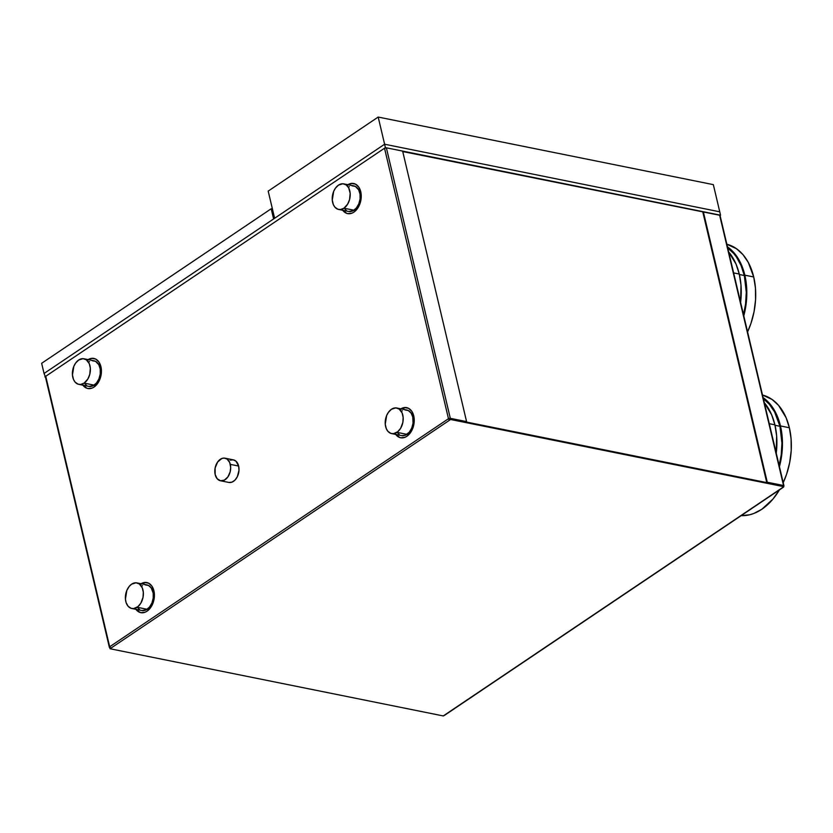 <?xml version="1.0" encoding="UTF-8"?>
<svg xmlns="http://www.w3.org/2000/svg" width="833" height="833" viewBox="0 0 833 833"><rect width="100%" height="100%" fill="white"/><g stroke="black" fill="none" stroke-linecap="round" stroke-linejoin="round"><path stroke-width="1.25" d="M44.055 373.476L45.451 376.995L44.055 373.476L384.607 144.224L385.408 147.618L44.857 376.87L385.408 147.618L384.607 144.224L719.754 211.811L720.555 215.206L385.408 147.618L720.555 215.206L719.754 211.811L384.607 144.224L719.754 211.811L713.34 184.634L719.754 211.811L384.607 144.224L378.182 117.057L713.34 184.634L378.182 117.057L384.607 144.224L44.055 373.476L41.65 363.292L271.204 208.76L273.609 218.944L44.055 373.476L273.609 218.944L271.204 208.76L272.433 209L271.204 208.76L41.65 363.292L44.055 373.476M230.2 460.16L233.282 459.847L236.031 461.253L238.644 466.053A11.516 7.757 -78.6 0 0 233.355 459.858L225.025 458.181A11.516 7.757 101.4 0 1 230.314 464.377L238.644 466.053L238.998 470.343L237.29 476.788L234.916 480.152L231.97 482.14L228.877 482.453M220.464 480.756L228.804 482.432A11.516 7.757 -78.6 0 0 236.749 477.778A11.516 7.757 -78.6 0 0 238.644 466.053L230.314 464.377A11.516 7.757 101.4 0 1 228.409 476.101A11.516 7.757 101.4 0 1 220.464 480.756A11.516 7.757 101.4 0 1 215.174 474.56A11.516 7.757 101.4 0 1 217.08 462.836A11.516 7.757 101.4 0 1 225.025 458.181M753.719 276.962A61.413 41.4 -78.6 0 0 726.865 244.246L736.403 248.661L742.89 254.554L748.253 262.353L753.719 276.962L744.827 275.171L753.719 276.962L755.448 288.083L755.562 299.828L754.052 311.729L750.981 323.339L747.576 331.888A61.413 41.4 -78.6 0 0 753.719 276.962M727.469 246.839A61.413 41.4 101.4 0 1 744.827 275.171L739.36 260.562L733.998 252.763L727.469 246.839M743.536 314.791A60.642 40.879 -78.6 0 0 744.317 275.504L739.371 274.505L744.317 275.504A60.642 40.879 -78.6 0 0 727.73 247.911M740.61 302.41A61.413 41.4 -78.6 0 0 739.267 274.047L733.634 272.912L739.267 274.047A61.413 41.4 -78.6 0 0 728.667 251.91M789.361 427.745A61.413 41.4 -78.6 0 0 762.507 395.029L772.045 399.444L778.543 405.338L786.081 417.666L789.361 427.745L780.469 425.955L789.361 427.745L791.09 438.866L791.204 450.611L789.694 462.513L786.623 474.123L783.218 482.671A61.413 41.4 -78.6 0 0 789.361 427.745M763.122 397.622A61.413 41.4 101.4 0 1 780.469 425.955L777.189 415.875L772.483 407.222L766.527 400.34L763.122 397.622M779.178 465.574A60.642 40.879 -78.6 0 0 779.959 426.288L775.013 425.299L779.959 426.288A60.642 40.879 -78.6 0 0 763.372 398.705M776.252 453.194A61.413 41.4 -78.6 0 0 774.909 424.83L769.286 423.695L774.909 424.83A61.413 41.4 -78.6 0 0 764.319 402.693M147.139 582.621A15.348 10.35 -78.6 0 0 141.62 583.86M141.058 583.746A15.348 10.35 101.4 0 1 146.858 582.569A15.348 10.35 101.4 0 1 154.417 595.126A15.348 10.35 101.4 0 1 147.035 611.193L145.004 612.265L140.892 612.682L137.216 610.808L135.737 609.09M353.973 183.572A15.348 10.35 -78.6 0 0 348.454 184.811M347.902 184.697A15.348 10.35 101.4 0 1 353.702 183.51A15.348 10.35 101.4 0 1 361.251 196.078A15.348 10.35 101.4 0 1 353.879 212.144L351.849 213.217L347.725 213.633L345.799 212.977L342.571 210.041M406.962 407.712A15.348 10.35 -78.6 0 0 401.444 408.951M400.881 408.836A15.348 10.35 101.4 0 1 406.681 407.649A15.348 10.35 101.4 0 1 414.24 420.217A15.348 10.35 101.4 0 1 406.858 436.284L404.828 437.356L400.715 437.773L398.788 437.117L395.55 434.18M94.15 358.482A15.348 10.35 -78.6 0 0 88.631 359.721M88.079 359.606A15.348 10.35 101.4 0 1 93.879 358.429A15.348 10.35 101.4 0 1 101.428 370.987A15.348 10.35 101.4 0 1 94.056 387.053L92.026 388.126L87.902 388.542L85.976 387.886L82.748 384.95M448.477 418.718L384.523 148.212L45.742 376.287L109.685 646.783L448.477 418.718L449.716 420.092L448.477 418.718L109.685 646.783A1.333 0.812 56.1 0 0 110.924 648.157L449.716 420.092A1.333 0.812 -123.9 0 1 448.477 418.718L450.309 418.322L448.477 418.718A1.333 0.552 -13.3 0 1 450.309 418.322L386.366 147.816L402.631 151.096L386.366 147.816A1.333 0.552 166.7 0 0 384.523 148.212L386.366 147.816L450.309 418.322L466.584 421.602L402.631 151.096L466.584 421.602L450.309 418.322L466.074 421.935L449.029 418.832L449.716 420.092L110.924 648.157L109.685 646.783L109.769 647.574A1.333 0.552 -13.3 0 1 109.352 647.293A1.333 0.552 -13.3 0 1 109.685 646.783L45.742 376.287L384.523 148.212L448.477 418.718M400.434 409.118L404.546 407.556L408.514 408.295L411.741 411.231L413.741 415.906L414.199 421.623L413.053 427.506L410.471 432.65L406.858 436.284A15.348 10.35 101.4 0 1 400.611 437.752A15.348 10.35 101.4 0 1 395.727 434.42M87.632 359.887L91.734 358.325L95.701 359.065L98.94 362.001L100.928 366.676L101.397 372.393L100.252 378.276L97.669 383.419L94.056 387.053A15.348 10.35 101.4 0 1 87.809 388.522A15.348 10.35 101.4 0 1 82.915 385.19M140.61 584.027L144.723 582.465L148.691 583.204L151.918 586.14L153.918 590.816L154.376 596.532L153.23 602.415L150.658 607.559L147.035 611.193A15.348 10.35 101.4 0 1 140.787 612.661A15.348 10.35 101.4 0 1 135.904 609.329M347.455 184.978L351.557 183.416L355.524 184.155L358.752 187.092L360.751 191.767L361.21 197.483L360.064 203.367L357.492 208.51L353.879 212.144A15.348 10.35 101.4 0 1 347.632 213.612A15.348 10.35 101.4 0 1 342.738 210.28M413.189 421.644L414.23 420.936L413.189 421.644M45.398 376.755L45.742 376.287A1.333 0.552 166.7 0 0 45.409 376.787L109.352 647.293M783.624 486.295L783.541 485.514L766.766 482.578L783.541 485.514L766.766 482.578L702.823 212.071L766.766 482.578L767.276 482.234L703.333 211.728L767.276 482.234L783.541 485.514L719.597 215.008L783.541 485.514A1.333 0.552 -13.3 0 1 783.957 485.795L720.014 215.289A1.333 0.552 166.7 0 0 719.597 215.008L402.745 151.554L720.024 215.32M93.713 385.398L95.639 385.783L93.713 385.398M86.528 387.991L83.3 385.065M88.183 360.002L90.214 358.94M399.34 437.221L396.112 434.285M400.996 409.232L405.098 407.67M346.351 213.081L343.123 210.145M348.007 185.093L350.037 184.031M139.517 612.13L136.289 609.204M141.173 584.141L145.275 582.579M783.655 486.805A1.333 0.812 -123.9 0 1 783.405 487.211A1.333 0.812 -123.9 0 1 782.947 487.284L783.666 486.732M444.645 715.266L443.271 715.943L110.05 648.751L443.271 715.943L782.947 487.284L444.156 715.349A1.333 0.812 56.1 0 0 444.614 715.276L783.405 487.211M783.822 486.691L783.655 486.014L450.434 418.822L450.591 419.499L783.822 486.691L450.591 419.499L449.716 420.092L450.434 418.822L783.655 486.014L782.947 487.284L783.822 486.691M110.05 648.751L109.894 648.074L110.05 648.751L110.924 648.157L110.05 648.751M83.477 385.304A15.348 10.35 -78.6 0 0 88.09 388.574M396.279 434.534A15.348 10.35 -78.6 0 0 400.892 437.804M343.3 210.395A15.348 10.35 -78.6 0 0 347.913 213.665M136.456 609.444A15.348 10.35 -78.6 0 0 141.069 612.713M764.09 402.422L771.629 414.751L774.909 424.83L776.637 435.951L776.2 453.652M779.438 466.657L782.312 448.81L782.197 437.075L780.469 425.955A61.413 41.4 101.4 0 1 779.438 466.657M762.872 398.341L769.275 404.161L774.565 411.866L779.959 426.288L781.927 443.021L781.239 454.756L778.959 466.418M741.172 515.637A61.413 41.4 -78.6 0 0 779.438 489.877L773.003 499.029L761.841 509.255L753.719 513.513L749.575 514.804L741.172 515.637M728.448 251.639L735.987 263.967L739.267 274.047L740.995 285.167L740.558 302.868M743.796 315.874L746.67 298.027L746.555 286.292L744.827 275.171A61.413 41.4 101.4 0 1 743.796 315.874M727.219 247.557L733.634 253.378L736.434 257.012L741.078 265.55L744.317 275.504L746.285 292.237L745.587 303.972L743.317 315.634M215.174 474.56L217.205 478.767L220.537 480.766L224.4 480.11L227.867 476.934L230.116 471.999L230.689 467.552L229.7 462.482L227.065 459.066L224.192 458.077L221.859 458.483L217.621 462.003L215.112 468.042L215.174 474.56M84.123 383.118A13.047 8.799 101.4 0 1 78.812 384.357A13.047 8.799 101.4 0 1 72.388 373.684A13.047 8.799 101.4 0 1 78.666 360.023L83.029 358.659L86.288 359.783L89.277 363.657L90.339 368.155L89.756 374.434L87.84 379.025L84.123 383.118L80.634 384.45L78.063 384.159L75.116 382.108L73.512 379.484L72.45 374.975L73.845 366.301L75.584 363.115L78.666 360.023A13.047 8.799 101.4 0 1 83.977 358.773A13.047 8.799 101.4 0 1 90.391 369.456A13.047 8.799 101.4 0 1 84.123 383.118L94.129 385.138L84.123 383.118M78.812 384.357L88.819 386.377A13.047 8.799 -78.6 0 0 94.129 385.138A13.047 8.799 -78.6 0 0 100.397 371.476A13.047 8.799 -78.6 0 0 93.973 360.793L83.977 358.773M84.518 383.336L86.497 385.377M88.902 386.397L93.275 385.648L96.503 382.961L98.95 378.848L100.252 373.934L100.199 368.967L98.815 364.708L95.535 361.335L92.161 360.71M89.527 361.532L88.673 362.043M396.924 432.348A13.047 8.799 101.4 0 1 391.614 433.587A13.047 8.799 101.4 0 1 385.2 422.914A13.047 8.799 101.4 0 1 391.468 409.253L395.831 407.889L399.101 409.013L402.079 412.887L403.141 417.385L402.849 422.414L400.652 428.256L397.757 431.723L393.436 433.681L390.864 433.389L387.918 431.338L386.314 428.714L385.252 424.205L386.647 415.532L388.397 412.335L391.468 409.253A13.047 8.799 101.4 0 1 396.779 408.003A13.047 8.799 101.4 0 1 403.203 418.687A13.047 8.799 101.4 0 1 396.924 432.348L406.931 434.357L396.924 432.348M391.614 433.587L401.621 435.607A13.047 8.799 -78.6 0 0 406.931 434.357A13.047 8.799 -78.6 0 0 413.199 420.707A13.047 8.799 -78.6 0 0 406.785 410.023L396.779 408.003M397.32 432.566L399.309 434.607M401.704 435.628L405.202 435.263L409.305 432.192L411.752 428.079L413.053 423.164L412.783 417.041L411.086 413.064L408.337 410.565L404.963 409.94M402.329 410.763L401.475 411.273M343.946 208.208A13.047 8.799 101.4 0 1 338.635 209.447A13.047 8.799 101.4 0 1 332.211 198.775A13.047 8.799 101.4 0 1 338.49 185.113L342.852 183.749L346.111 184.874L348.631 187.779L350.162 193.246L349.579 199.524L347.663 204.116L343.946 208.208L340.458 209.541L337.886 209.25L334.939 207.198L333.335 204.574L332.273 200.066L333.669 191.392L335.407 188.196L338.49 185.113A13.047 8.799 101.4 0 1 343.79 183.864A13.047 8.799 101.4 0 1 350.214 194.547A13.047 8.799 101.4 0 1 343.946 208.208L353.952 210.218L343.946 208.208M338.635 209.447L348.642 211.467A13.047 8.799 -78.6 0 0 353.952 210.218A13.047 8.799 -78.6 0 0 360.22 196.567A13.047 8.799 -78.6 0 0 353.796 185.884L343.79 183.864M344.341 208.427L346.32 210.468M348.725 211.488L353.098 210.728L356.316 208.052L358.773 203.939L360.075 199.025L360.023 194.058L358.638 189.799L355.358 186.425L351.984 185.801M349.339 186.623L348.486 187.133M137.101 607.257A13.047 8.799 101.4 0 1 131.801 608.496A13.047 8.799 101.4 0 1 125.377 597.823A13.047 8.799 101.4 0 1 131.645 584.162L136.008 582.798L139.278 583.923L142.256 587.796L143.318 592.294L143.026 597.323L140.829 603.165L137.934 606.632L133.613 608.59L131.041 608.298L128.095 606.247L126.106 602.582L125.429 599.114L126.824 590.441L129.271 586.338L131.645 584.162A13.047 8.799 101.4 0 1 136.956 582.913A13.047 8.799 101.4 0 1 143.38 593.596A13.047 8.799 101.4 0 1 137.101 607.257L147.108 609.277L137.101 607.257M131.801 608.496L141.797 610.516A13.047 8.799 -78.6 0 0 147.108 609.277A13.047 8.799 -78.6 0 0 153.387 595.616A13.047 8.799 -78.6 0 0 146.962 584.933L136.956 582.913M137.507 607.476L139.486 609.517M141.891 610.537L146.254 609.787L149.482 607.101L151.929 602.988L153.23 598.073L153.189 593.106L151.262 587.973L148.513 585.474L145.14 584.849M142.505 585.672L141.652 586.182M274.619 218.267L268.195 191.101L378.182 117.057L268.195 191.101L274.619 218.267M147.42 582.673L146.858 582.569M354.254 183.624L353.702 183.51M407.233 407.764L406.681 407.649M94.431 358.534L93.879 358.429M88.36 388.636L87.809 388.522M401.173 437.866L400.611 437.752M348.184 213.727L347.632 213.612M141.35 612.776L140.787 612.661"/></g></svg>
